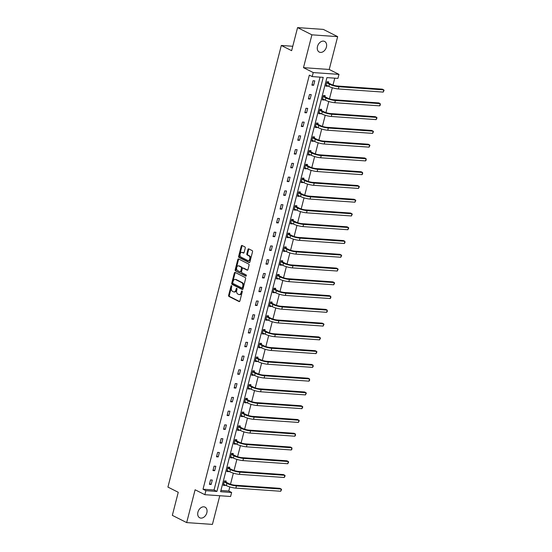 <?xml version="1.0" encoding="UTF-8"?>
<svg xmlns="http://www.w3.org/2000/svg" width="552" height="552" viewBox="0 0 552 552"><rect width="100%" height="100%" fill="white"/><g stroke="black" fill="none" stroke-linecap="round" stroke-linejoin="round"><path stroke-width="0.83" d="M231.536 285.708A0.642 0.421 -86 0 0 230.991 286.115L228.625 295.313A0.911 0.6 -86 0 0 228.963 296.465L239.106 301.578A0.911 0.6 -86 0 0 239.885 300.999L242.252 291.794A0.642 0.421 -86 0 0 241.465 291.394L241.155 292.588A2.919 1.932 -86 0 1 239.154 294.589A2.919 1.932 -86 0 1 238.643 294.451L237.802 294.023A2.919 1.932 -86 0 1 236.711 290.345L237.015 289.151A0.642 0.421 -86 0 0 236.228 288.758L235.918 289.945A2.919 1.932 -86 0 1 233.91 291.953A2.919 1.932 -86 0 1 233.406 291.808L232.564 291.38A2.919 1.932 -86 0 1 231.467 287.702L231.778 286.509A0.642 0.421 -86 0 0 231.536 285.708M231.757 285.977A0.642 0.421 -86 0 0 231.681 286.164L229.321 295.368A0.911 0.6 -86 0 0 229.66 296.514L239.582 301.516M242.231 291.256A0.642 0.421 -86 0 0 242.155 291.442L241.852 292.636L241.155 292.588M236.994 288.62A0.642 0.421 -86 0 0 236.918 288.806L236.615 289.993L235.918 289.945M326.404 47.079A5.948 4.299 -63.2 0 1 319.27 52.074A5.948 4.299 -63.2 0 1 317.497 46.451A5.948 4.299 -63.2 0 1 324.631 41.448A5.948 4.299 -63.2 0 1 326.404 47.079M206.834 512.78A5.948 4.299 -63.2 0 1 199.7 517.783A5.948 4.299 -63.2 0 1 197.927 512.159A5.948 4.299 -63.2 0 1 205.061 507.157A5.948 4.299 -63.2 0 1 206.834 512.78M337.658 36.639L311.908 34.831L303.483 67.654L329.227 69.462L337.658 36.639L323.313 29.401L297.569 27.6L291.642 50.674L281.313 45.464L167.925 487.085L178.255 492.287L172.334 515.361L186.673 522.599L212.417 524.4L219.779 495.737M297.569 27.6L311.908 34.831M245.24 248.083A0.911 0.6 -86 0 0 244.895 246.93L242.052 245.495A0.911 0.6 -86 0 0 241.265 246.082L238.643 256.3A0.911 0.6 -86 0 0 238.982 257.446L249.118 262.559A0.911 0.6 -86 0 0 249.904 261.979L252.533 251.76A0.911 0.6 -86 0 0 252.188 250.608L248.752 248.876A0.911 0.6 -86 0 0 247.965 249.456L246.847 253.83A0.911 0.6 -86 0 0 247.186 254.983L248.89 255.838A2.443 1.615 -86 0 1 249.87 258.598A2.443 1.615 -86 0 1 248.124 260.592A2.443 1.615 -86 0 1 247.703 260.475L241.024 257.108A2.443 1.615 -86 0 1 240.051 254.355A2.443 1.615 -86 0 1 241.79 252.361A2.443 1.615 -86 0 1 242.218 252.478L243.328 253.037A0.911 0.6 -86 0 0 244.115 252.457L245.24 248.083M220.917 490.486L228.763 491.032L231.633 492.481L230.598 496.496L204.854 494.689L195.104 489.776L186.673 522.599M204.854 494.689L205.889 490.673L216.915 491.446L323.237 77.363L312.204 76.59L313.239 72.574L338.983 74.375L337.948 78.391L326.922 77.618L220.6 491.708L231.633 492.481M312.204 76.59L309.341 75.141L203.019 489.231L205.889 490.673M303.483 67.654L313.239 72.574M235.138 272.433A0.911 0.6 -86 0 0 234.352 273.012L231.73 283.231A0.911 0.6 -86 0 0 232.068 284.383L242.204 289.496A0.911 0.6 -86 0 0 242.99 288.917L245.612 278.691A0.911 0.6 -86 0 0 245.274 277.546L235.138 272.433M235.186 269.769L237.808 259.543A0.911 0.6 -86 0 1 238.595 258.964L248.731 264.077A0.911 0.6 -86 0 1 249.069 265.229L247.952 269.597A0.911 0.6 -86 0 1 247.165 270.183L243.052 268.106A0.911 0.6 -86 0 0 242.266 268.693L241.521 271.591A0.911 0.6 -86 0 0 241.866 272.743L246.144 274.903A0.642 0.421 -86 0 1 245.833 276.11L235.525 270.915A0.911 0.6 -86 0 1 235.186 269.769L235.883 269.818L238.505 259.599L237.808 259.543M292.774 46.271L281.313 45.464M324.9 96.6L325.156 95.606L323.417 95.482L322.285 99.898L324.024 100.015L322.458 99.229L323.237 99.132M324.134 99.588L324.024 100.015M317.835 124.124L318.083 123.137L316.344 123.013L315.213 127.429L316.952 127.546L315.385 126.76L316.172 126.663M317.062 127.112L316.952 127.546M310.762 151.655L311.017 150.668L309.279 150.544L308.147 154.953L309.886 155.077L308.32 154.284L309.099 154.194M309.996 154.643L309.886 155.077M303.697 179.186L303.952 178.192L302.213 178.075L301.075 182.484L302.82 182.608L301.247 181.815L302.034 181.718M302.931 182.174L302.82 182.608M296.624 206.717L296.879 205.723L295.141 205.599L294.009 210.015L295.748 210.139L294.181 209.346L294.961 209.249M295.858 209.705L295.748 210.139M289.558 234.248L289.814 233.254L288.075 233.13L286.943 237.546L288.682 237.664L287.116 236.877M288.793 237.229L288.682 237.664M282.493 261.772L282.748 260.785L281.002 260.661L279.871 265.07L281.61 265.195L280.043 264.401M281.72 264.76L281.61 265.195M275.42 289.303L275.676 288.31L273.937 288.192L272.805 292.601L274.544 292.726L272.978 291.932M274.654 292.291L274.544 292.726M268.355 316.834L268.61 315.841L266.871 315.723L265.733 320.132L267.478 320.257L265.905 319.463M267.589 319.822L267.478 320.257M261.282 344.365L261.538 343.372L259.799 343.247L258.667 347.663L260.406 347.781L258.84 346.994M260.516 347.346L260.406 347.781M254.217 371.889L254.472 370.903L252.733 370.778L251.602 375.187L253.34 375.312L251.774 374.525M253.451 374.877L253.34 375.312M247.151 399.42L247.406 398.427L245.661 398.309L244.529 402.718L246.268 402.843L244.702 402.049M246.385 402.408L246.268 402.843M240.079 426.951L240.334 425.958L238.595 425.84L237.463 430.249L239.202 430.374L237.636 429.58M239.313 429.939L239.202 430.374M233.013 454.482L233.268 453.489L231.529 453.364L230.391 457.781L232.137 457.898L230.563 457.111M232.247 457.463L232.137 457.898M225.94 482.006L226.196 481.02L224.457 480.895L223.325 485.311L225.064 485.429L223.498 484.642M225.175 484.994L225.064 485.429M228.763 491.032L229.818 486.912M230.508 484.242L233.351 473.147M234.041 470.476L236.891 459.388M237.574 456.711L240.424 445.623M241.107 442.945L243.956 431.857M244.639 429.18L247.489 418.092M248.179 415.421L251.022 404.326M251.712 401.656L254.562 390.561M255.245 387.89L258.094 376.795M258.778 374.125L261.627 363.03M262.31 360.359L265.16 349.264M265.85 346.594L268.693 335.506M269.383 332.828L272.233 321.74M272.916 319.063L275.765 307.975M276.448 305.304L279.298 294.209M279.981 291.539L282.831 280.444M283.521 277.773L286.364 266.678M287.054 264.008L289.903 252.913M290.587 250.242L293.436 239.147M294.119 236.477L296.969 225.388M297.652 222.711L300.502 211.623M301.192 208.946L304.035 197.857M304.725 195.18L307.574 184.092M308.257 181.422L311.107 170.326M311.79 167.656L314.64 156.561M315.323 153.891L318.173 142.795M318.863 140.125L321.706 129.03M322.396 126.36L325.245 115.264M325.928 112.594L328.778 101.506M329.461 98.829L332.311 87.74M332.994 85.063L334.767 78.17M229.48 468.248L229.735 467.254L227.99 467.13L226.858 471.546L228.597 471.663L227.031 470.877M228.714 471.229L228.597 471.663M236.546 440.717L236.801 439.723L235.062 439.599L233.931 444.015L235.669 444.139L234.103 443.346M235.78 443.704L235.669 444.139M243.611 413.186L243.867 412.192L242.128 412.075L240.996 416.484L242.735 416.608L241.169 415.815M242.845 416.173L242.735 416.608M250.684 385.655L250.939 384.668L249.2 384.544L248.062 388.953L249.808 389.077L248.234 388.284M249.918 388.642L249.808 389.077M257.75 358.124L258.005 357.137L256.266 357.013L255.134 361.429L256.873 361.546L255.307 360.76M256.984 361.111L256.873 361.546M264.822 330.6L265.077 329.606L263.332 329.482L262.2 333.898L263.939 334.015L262.373 333.229M264.056 333.587L263.939 334.015M271.888 303.069L272.143 302.075L270.404 301.958L269.272 306.367L271.011 306.491L269.445 305.698M271.122 306.056L271.011 306.491M278.953 275.538L279.208 274.551L277.47 274.427L276.338 278.836L278.077 278.96L276.511 278.167M278.187 278.525L278.077 278.96M286.026 248.007L286.281 247.02L284.542 246.896L283.404 251.312L285.149 251.429L283.576 250.642M285.26 250.994L285.149 251.429M293.091 220.483L293.347 219.489L291.608 219.365L290.476 223.781L292.215 223.898L290.649 223.112M292.325 223.463L292.215 223.898M300.164 192.952L300.412 191.958L298.673 191.841L297.542 196.25L299.281 196.374L297.714 195.58M299.391 195.939L299.281 196.374M307.229 165.421L307.485 164.427L305.746 164.31L304.614 168.719L306.353 168.843L304.787 168.049L305.567 167.953M306.463 168.408L306.353 168.843M314.295 137.89L314.55 136.903L312.811 136.779L311.68 141.188L313.419 141.312L311.852 140.525L312.632 140.429M313.529 140.877L313.419 141.312M321.367 110.365L321.623 109.372L319.884 109.248L318.745 113.664L320.491 113.781L318.918 112.994L319.705 112.898M320.602 113.346L320.491 113.781M328.433 82.834L328.688 81.841L326.95 81.724L325.818 86.133L327.557 86.257L325.99 85.463L326.77 85.367M327.667 85.822L327.557 86.257M329.227 69.462L338.983 74.375M203.019 489.231L214.045 490.003L320.05 77.135M214.045 490.003L216.915 491.446M314.771 80.868L313.639 85.277L311.901 85.16L313.032 80.744L314.771 80.868M311.238 94.633L310.107 99.043L308.368 98.925L309.5 94.509L311.238 94.633M307.705 108.399L306.574 112.808L304.835 112.684L305.967 108.275L307.705 108.399M304.173 122.165L303.041 126.574L301.295 126.449L302.434 122.04L304.173 122.165M300.64 135.923L299.501 140.339L297.763 140.215L298.894 135.806L300.64 135.923M297.1 149.689L295.969 154.105L294.23 153.98L295.361 149.571L297.1 149.689M293.567 163.454L292.436 167.87L290.697 167.746L291.829 163.337L293.567 163.454M290.035 177.22L288.903 181.629L287.164 181.511L288.296 177.095L290.035 177.22M286.502 190.985L285.37 195.394L283.625 195.277L284.763 190.861L286.502 190.985M282.969 204.751L281.83 209.16L280.092 209.042L281.223 204.626L282.969 204.751M279.429 218.516L278.298 222.925L276.559 222.801L277.69 218.392L279.429 218.516M275.897 232.282L274.765 236.691L273.026 236.566L274.158 232.157L275.897 232.282M272.364 246.04L271.232 250.456L269.493 250.332L270.625 245.923L272.364 246.04M268.831 259.806L267.699 264.222L265.954 264.097L267.092 259.688L268.831 259.806M265.298 273.571L264.16 277.987L262.421 277.863L263.552 273.454L265.298 273.571M261.758 287.337L260.627 291.753L258.888 291.628L260.02 287.212L261.758 287.337M258.226 301.102L257.094 305.511L255.355 305.394L256.487 300.978L258.226 301.102M254.693 314.868L253.561 319.277L251.822 319.159L252.954 314.743L254.693 314.868M251.16 328.633L250.028 333.042L248.283 332.925L249.421 328.509L251.16 328.633M247.627 342.399L246.489 346.808L244.75 346.684L245.881 342.274L247.627 342.399M244.087 356.164L242.956 360.573L241.217 360.449L242.349 356.04L244.087 356.164M240.555 369.923L239.423 374.339L237.684 374.215L238.816 369.805L240.555 369.923M237.022 383.688L235.89 388.104L234.151 387.98L235.283 383.571L237.022 383.688M233.489 397.454L232.357 401.87L230.612 401.746L231.75 397.337L233.489 397.454M229.956 411.219L228.818 415.628L227.079 415.511L228.211 411.095L229.956 411.219M226.417 424.985L225.285 429.394L223.546 429.277L224.678 424.861L226.417 424.985M222.884 438.75L221.752 443.159L220.013 443.042L221.145 438.626L222.884 438.75M219.351 452.516L218.219 456.925L216.481 456.801L217.612 452.392L219.351 452.516M215.818 466.281L214.687 470.69L212.948 470.566L214.079 466.157L215.818 466.281M212.285 480.04L211.147 484.456L209.408 484.332L210.54 479.923L212.285 480.04M211.147 484.456L209.581 483.662M214.687 470.69L213.113 469.897M218.219 456.925L216.653 456.138M221.752 443.159L220.186 442.373M225.285 429.394L223.719 428.607M228.818 415.628L227.251 414.842M232.357 401.87L230.784 401.076M235.89 388.104L234.324 387.311M239.423 374.339L237.857 373.545M242.956 360.573L241.39 359.78M246.489 346.808L244.922 346.014M250.028 333.042L248.455 332.256M253.561 319.277L251.995 318.49M257.094 305.511L255.528 304.725M260.627 291.753L259.06 290.959M264.16 277.987L262.593 277.194M267.699 264.222L266.126 263.428M271.232 250.456L269.666 249.663M274.765 236.691L273.199 235.897M278.298 222.925L276.731 222.139M281.83 209.16L280.264 208.373M285.37 195.394L283.797 194.608M288.903 181.629L287.337 180.842M292.436 167.87L290.869 167.077M295.969 154.105L294.402 153.311M299.501 140.339L297.935 139.546M303.041 126.574L301.468 125.78M306.574 112.808L305.008 112.015M310.107 99.043L308.54 98.256M313.639 85.277L312.073 84.49M233.91 291.953L234.607 292.001A2.919 1.932 -86 0 0 236.615 289.993M239.154 294.589L239.844 294.637A2.919 1.932 -86 0 0 241.852 292.636M235.359 272.543A0.911 0.6 -86 0 0 235.048 273.061L232.427 283.286A0.911 0.6 -86 0 0 232.765 284.432L242.68 289.434M232.758 282.679A0.642 0.421 -86 0 0 232.999 283.486L241.9 287.971A0.642 0.421 -86 0 0 242.445 287.564L242.77 286.309A2.919 1.932 -86 0 0 241.679 282.631L235.594 279.56A2.919 1.932 -86 0 0 235.09 279.415A2.919 1.932 -86 0 0 233.082 281.423L232.758 282.679M242.121 287.985L242.59 288.02A0.642 0.421 -86 0 0 243.142 287.613L242.445 287.564M235.09 279.415L235.787 279.471A2.919 1.932 -86 0 1 236.29 279.609L242.376 282.679A2.919 1.932 -86 0 1 243.466 286.357L243.142 287.613M238.816 259.074A0.911 0.6 -86 0 0 238.505 259.599M247.641 270.121L243.749 268.155A0.911 0.6 -86 0 0 243.425 268.134M246.226 276.014L235.525 270.915M238.788 265.96A2.443 1.615 -86 0 0 238.36 265.836A2.443 1.615 -86 0 0 236.622 267.837A2.443 1.615 -86 0 0 237.595 270.59L239.947 271.777A0.911 0.6 -86 0 0 240.734 271.198L241.479 268.293A0.911 0.6 -86 0 0 241.141 267.14L238.788 265.96L239.485 266.009A2.443 1.615 -86 0 0 239.057 265.892L238.36 265.836M240.644 271.825A0.911 0.6 -86 0 0 241.431 271.246L240.734 271.198M239.485 266.009L241.831 267.196A0.911 0.6 -86 0 1 242.176 268.341L241.431 271.246M235.883 269.818A0.911 0.6 -86 0 0 236.221 270.963M241.79 252.361L242.487 252.409A2.443 1.615 -86 0 1 242.914 252.526L243.805 252.975M248.124 260.592L248.821 260.641A2.443 1.615 -86 0 0 250.567 258.647A2.443 1.615 -86 0 0 249.587 255.893L248.89 255.838M248.973 248.987A0.911 0.6 -86 0 0 248.662 249.504L247.544 253.879A0.911 0.6 -86 0 0 247.882 255.031L249.587 255.893M242.273 245.605A0.911 0.6 -86 0 0 241.962 246.13L239.34 256.349A0.911 0.6 -86 0 0 239.678 257.501L249.594 262.497M225.147 480.944L226.092 482.213L228.652 483.504A4.651 0.931 14.4 0 0 235 485.194L279.843 488.334L281.278 489.058L236.435 485.912A6.976 1.401 -165.6 0 1 226.913 483.379L224.202 481.889M224.278 484.546L223.505 484.621M223.581 484.318L226.348 485.587L226.913 483.379M280.713 491.259L281.278 489.058L281.582 489.562L280.713 491.259L235.87 488.12A6.976 1.401 -165.6 0 1 226.348 485.587M226.092 482.213L224.353 482.089M228.68 467.178L229.632 468.448L232.185 469.738A4.651 0.931 14.4 0 0 238.533 471.429L283.376 474.568L284.811 475.293L239.968 472.153A6.976 1.401 -165.6 0 1 230.446 469.614L227.741 468.124M227.817 470.78L227.038 470.856M227.113 470.552L229.88 471.822L230.446 469.614M284.245 477.501L284.811 475.293L285.115 475.796L284.245 477.501L239.402 474.354A6.976 1.401 -165.6 0 1 229.88 471.822M229.632 468.448L227.886 468.324M232.219 453.413L233.165 454.682L235.718 455.973A4.651 0.931 14.4 0 0 242.066 457.663L286.909 460.803L288.344 461.527L243.501 458.388A6.976 1.401 -165.6 0 1 233.979 455.848L231.274 454.358M231.35 457.015L230.57 457.091M230.646 456.787L233.413 458.056L233.979 455.848M287.778 463.735L288.344 461.527L288.648 462.038L287.778 463.735L242.935 460.589A6.976 1.401 -165.6 0 1 233.413 458.056M233.165 454.682L231.426 454.558M235.752 439.647L236.698 440.917L239.257 442.207A4.651 0.931 14.4 0 0 245.599 443.898L290.442 447.037L291.877 447.762L247.034 444.622A6.976 1.401 -165.6 0 1 237.512 442.083L234.807 440.593M234.883 443.249L234.103 443.332M234.186 443.021L236.946 444.291L237.512 442.083M291.311 449.97L291.877 447.762L291.96 449.156L291.311 449.97L246.468 446.823A6.976 1.401 -165.6 0 1 236.946 444.291M236.698 440.917L234.959 440.793M239.285 425.889L240.23 427.151L242.79 428.442A4.651 0.931 14.4 0 0 249.138 430.132L293.981 433.272L295.417 433.996L250.573 430.857A6.976 1.401 -165.6 0 1 241.052 428.317L238.34 426.827M238.416 429.484L237.636 429.566M237.719 429.256L240.486 430.526L241.052 428.317M294.844 436.204L295.417 433.996L295.492 435.39L294.844 436.204L250.001 433.065A6.976 1.401 -165.6 0 1 240.486 430.526M240.23 427.151L238.492 427.034M242.818 412.123L243.763 413.386L246.323 414.676A4.651 0.931 14.4 0 0 252.671 416.367L297.514 419.506L298.949 420.231L254.106 417.091A6.976 1.401 -165.6 0 1 244.584 414.559L241.873 413.062M241.948 415.718L241.176 415.801M241.252 415.49L244.018 416.76L244.584 414.559M298.384 422.439L298.949 420.231L299.253 420.741L298.384 422.439L253.54 419.299A6.976 1.401 -165.6 0 1 244.018 416.76M243.763 413.386L242.024 413.269M246.351 398.358L247.303 399.62L249.856 400.911A4.651 0.931 14.4 0 0 256.204 402.601L301.047 405.748L302.482 406.465L257.639 403.326A6.976 1.401 -165.6 0 1 248.117 400.793L245.412 399.296M245.488 401.953L244.708 402.035M244.784 401.732L247.551 402.994L248.117 400.793M301.916 408.673L302.482 406.465L302.786 406.976L301.916 408.673L257.073 405.534A6.976 1.401 -165.6 0 1 247.551 402.994M247.303 399.62L245.557 399.503M249.89 384.592L250.836 385.862L253.389 387.145A4.651 0.931 14.4 0 0 259.737 388.836L304.58 391.982L306.015 392.707L261.172 389.56A6.976 1.401 -165.6 0 1 251.65 387.028L248.945 385.537M249.021 388.194L248.241 388.27M248.317 387.966L251.084 389.229L251.65 387.028M305.449 394.908L306.015 392.707L306.319 393.21L305.449 394.908L260.606 391.768A6.976 1.401 -165.6 0 1 251.084 389.229M250.836 385.862L249.097 385.738M253.423 370.827L254.368 372.096L256.928 373.387A4.651 0.931 14.4 0 0 263.269 375.077L308.113 378.217L309.548 378.941L264.705 375.795A6.976 1.401 -165.6 0 1 255.183 373.262L252.478 371.772M252.554 374.428L251.774 374.504M251.857 374.201L254.617 375.47L255.183 373.262M308.982 381.142L309.548 378.941L309.631 380.328L308.982 381.142L264.139 378.003A6.976 1.401 -165.6 0 1 254.617 375.47M254.368 372.096L252.63 371.972M256.956 357.061L257.901 358.331L260.461 359.621A4.651 0.931 14.4 0 0 266.809 361.312L311.652 364.451L313.087 365.176L268.244 362.029A6.976 1.401 -165.6 0 1 258.722 359.497L256.011 358.006M256.087 360.663L255.307 360.739M255.39 360.435L258.157 361.705L258.722 359.497M312.515 367.377L313.087 365.176L313.163 366.562L312.515 367.377L267.672 364.237A6.976 1.401 -165.6 0 1 258.157 361.705M257.901 358.331L256.162 358.207M260.489 343.296L261.434 344.565L263.994 345.856A4.651 0.931 14.4 0 0 270.342 347.546L315.185 350.686L316.62 351.41L271.777 348.271A6.976 1.401 -165.6 0 1 262.255 345.731L259.543 344.241M259.619 346.897L258.847 346.973M258.922 346.67L261.689 347.939L262.255 345.731M316.054 353.618L316.62 351.41L316.924 351.921L316.054 353.618L271.211 350.472A6.976 1.401 -165.6 0 1 261.689 347.939M261.434 344.565L259.695 344.441M264.022 329.53L264.974 330.8L267.527 332.09A4.651 0.931 14.4 0 0 273.875 333.781L318.718 336.92L320.153 337.645L275.31 334.505A6.976 1.401 -165.6 0 1 265.788 331.966L263.083 330.475M263.159 333.132L262.379 333.208M262.455 332.904L265.222 334.174L265.788 331.966M319.587 339.853L320.153 337.645L320.457 338.155L319.587 339.853L274.744 336.706A6.976 1.401 -165.6 0 1 265.222 334.174M264.974 330.8L263.228 330.676M267.561 315.772L268.507 317.034L271.06 318.325A4.651 0.931 14.4 0 0 277.408 320.015L322.251 323.155L323.686 323.879L278.843 320.74A6.976 1.401 -165.6 0 1 269.321 318.2L266.616 316.71M266.692 319.366L265.912 319.449M265.988 319.139L268.755 320.408L269.321 318.2M323.12 326.087L323.686 323.879L323.989 324.39L323.12 326.087L278.277 322.948A6.976 1.401 -165.6 0 1 268.755 320.408M268.507 317.034L266.768 316.917M271.094 302.006L272.039 303.269L274.592 304.559A4.651 0.931 14.4 0 0 280.94 306.25L325.783 309.389L327.219 310.114L282.376 306.974A6.976 1.401 -165.6 0 1 272.854 304.435L270.149 302.945M270.225 305.601L269.445 305.684M269.528 305.373L272.288 306.643L272.854 304.435M326.653 312.322L327.219 310.114L327.301 311.507L326.653 312.322L281.81 309.182A6.976 1.401 -165.6 0 1 272.288 306.643M272.039 303.269L270.301 303.151M274.627 288.241L275.572 289.503L278.132 290.794A4.651 0.931 14.4 0 0 284.48 292.484L329.323 295.63L330.758 296.348L285.915 293.209A6.976 1.401 -165.6 0 1 276.393 290.676L273.682 289.179M273.757 291.835L272.978 291.918M273.061 291.615L275.827 292.877L276.393 290.676M330.186 298.556L330.758 296.348L330.834 297.742L330.186 298.556L285.343 295.417A6.976 1.401 -165.6 0 1 275.827 292.877M275.572 289.503L273.833 289.386M278.16 274.475L279.105 275.745L281.665 277.028A4.651 0.931 14.4 0 0 288.013 278.719L332.856 281.865L334.291 282.583L289.448 279.443A6.976 1.401 -165.6 0 1 279.926 276.911L277.214 275.42M277.29 278.077L276.517 278.153M276.593 277.849L279.36 279.112L279.926 276.911M333.725 284.791L334.291 282.583L334.595 283.093L333.725 284.791L288.882 281.651A6.976 1.401 -165.6 0 1 279.36 279.112M279.105 275.745L277.366 275.62M281.692 260.71L282.645 261.979L285.198 263.269A4.651 0.931 14.4 0 0 291.546 264.953L336.389 268.099L337.824 268.824L292.981 265.678A6.976 1.401 -165.6 0 1 283.459 263.145L280.754 261.655M280.83 264.311L280.05 264.387M280.126 264.084L282.893 265.353L283.459 263.145M337.258 271.025L337.824 268.824L338.128 269.328L337.258 271.025L292.415 267.886A6.976 1.401 -165.6 0 1 282.893 265.353M282.645 261.979L280.899 261.855M285.232 246.944L286.177 248.214L288.73 249.504A4.651 0.931 14.4 0 0 295.078 251.194L339.922 254.334L341.357 255.058L296.514 251.912A6.976 1.401 -165.6 0 1 286.992 249.38L284.287 247.889M284.363 250.546L283.583 250.622M283.659 250.318L286.426 251.588L286.992 249.38M340.791 257.26L341.357 255.058L341.66 255.562L340.791 257.26L295.948 254.12A6.976 1.401 -165.6 0 1 286.426 251.588M286.177 248.214L284.439 248.089M288.765 233.179L289.71 234.448L292.263 235.738A4.651 0.931 14.4 0 0 298.611 237.429L343.454 240.568L344.89 241.293L300.046 238.153A6.976 1.401 -165.6 0 1 290.524 235.614L287.82 234.124M287.896 236.78L287.116 236.856M287.199 236.553L289.959 237.822L290.524 235.614M344.324 243.501L344.89 241.293L344.972 242.68L344.324 243.501L299.481 240.355A6.976 1.401 -165.6 0 1 289.959 237.822M289.71 234.448L287.971 234.324M292.298 219.413L293.243 220.683L295.803 221.973A4.651 0.931 14.4 0 0 302.151 223.663L346.994 226.803L348.429 227.527L303.586 224.388A6.976 1.401 -165.6 0 1 294.064 221.849L291.352 220.358M291.428 223.015L290.649 223.091M290.731 222.787L293.498 224.057L294.064 221.849M347.857 229.735L348.429 227.527L348.733 228.038L347.857 229.735L303.013 226.589A6.976 1.401 -165.6 0 1 293.498 224.057M293.243 220.683L291.504 220.558M295.831 205.648L296.776 206.917L299.336 208.207A4.651 0.931 14.4 0 0 305.684 209.898L350.527 213.037L351.962 213.762L307.119 210.622A6.976 1.401 -165.6 0 1 297.597 208.083L294.885 206.593M294.264 209.022L297.031 210.291L297.597 208.083M351.396 215.97L351.962 213.762L352.266 214.273L351.396 215.97L306.553 212.824A6.976 1.401 -165.6 0 1 297.031 210.291M296.776 206.917L295.037 206.793M299.363 191.889L300.316 193.152L302.869 194.442A4.651 0.931 14.4 0 0 309.217 196.132L354.06 199.272L355.495 199.996L310.652 196.857A6.976 1.401 -165.6 0 1 301.13 194.318L298.425 192.827M298.501 195.484L297.721 195.567M297.797 195.256L300.564 196.526L301.13 194.318M354.929 202.204L355.495 199.996L355.798 200.507L354.929 202.204L310.086 199.065A6.976 1.401 -165.6 0 1 300.564 196.526M300.316 193.152L298.57 193.034M302.903 178.123L303.848 179.386L306.401 180.677A4.651 0.931 14.4 0 0 312.749 182.367L357.592 185.506L359.028 186.231L314.185 183.091A6.976 1.401 -165.6 0 1 304.663 180.559L301.958 179.062M301.33 181.491L304.097 182.76L304.663 180.559M358.462 188.439L359.028 186.231L359.331 186.742L358.462 188.439L313.619 185.299A6.976 1.401 -165.6 0 1 304.097 182.76M303.848 179.386L302.11 179.269M306.436 164.358L307.381 165.621L309.934 166.911A4.651 0.931 14.4 0 0 316.282 168.601L361.125 171.748L362.56 172.465L317.717 169.326A6.976 1.401 -165.6 0 1 308.195 166.794L305.491 165.296M304.87 167.732L307.63 168.995L308.195 166.794M361.995 174.673L362.56 172.465L362.643 173.859L361.995 174.673L317.152 171.534A6.976 1.401 -165.6 0 1 307.63 168.995M307.381 165.621L305.642 165.503M309.969 150.593L310.914 151.862L313.474 153.145A4.651 0.931 14.4 0 0 319.822 154.836L364.665 157.982L366.1 158.707L321.25 155.56A6.976 1.401 -165.6 0 1 311.735 153.028L309.023 151.538M308.402 153.967L311.169 155.229L311.735 153.028M365.527 160.908L366.1 158.707L366.176 160.094L365.527 160.908L320.684 157.768A6.976 1.401 -165.6 0 1 311.169 155.229M310.914 151.862L309.175 151.738M313.501 136.827L314.447 138.097L317.007 139.387A4.651 0.931 14.4 0 0 323.355 141.077L368.198 144.217L369.633 144.941L324.79 141.795A6.976 1.401 -165.6 0 1 315.268 139.263L312.556 137.772M311.935 140.201L314.702 141.471L315.268 139.263M369.067 147.142L369.633 144.941L369.937 145.445L369.067 147.142L324.224 144.003A6.976 1.401 -165.6 0 1 314.702 141.471M314.447 138.097L312.708 137.972M317.034 123.061L317.986 124.331L320.539 125.621A4.651 0.931 14.4 0 0 326.887 127.312L371.731 130.451L373.166 131.176L328.323 128.029A6.976 1.401 -165.6 0 1 318.801 125.497L316.096 124.007M315.468 126.436L318.235 127.705L318.801 125.497M372.6 133.377L373.166 131.176L373.469 131.68L372.6 133.377L327.757 130.237A6.976 1.401 -165.6 0 1 318.235 127.705M317.986 124.331L316.241 124.207M320.574 109.296L321.519 110.566L324.072 111.856A4.651 0.931 14.4 0 0 330.42 113.546L375.263 116.686L376.699 117.41L331.855 114.271A6.976 1.401 -165.6 0 1 322.333 111.732L319.629 110.241M319.001 112.67L321.768 113.94L322.333 111.732M376.133 119.618L376.699 117.41L377.002 117.921L376.133 119.618L331.29 116.472A6.976 1.401 -165.6 0 1 321.768 113.94M321.519 110.566L319.78 110.441M324.107 95.53L325.052 96.8L327.605 98.09A4.651 0.931 14.4 0 0 333.953 99.781L378.796 102.92L380.231 103.645L335.388 100.505A6.976 1.401 -165.6 0 1 325.866 97.966L323.161 96.476M322.54 98.905L325.3 100.174L325.866 97.966M379.666 105.853L380.231 103.645L380.314 105.039L379.666 105.853L334.822 102.706A6.976 1.401 -165.6 0 1 325.3 100.174M325.052 96.8L323.313 96.676M327.64 81.772L328.585 83.035L331.145 84.325A4.651 0.931 14.4 0 0 337.493 86.015L382.336 89.155L383.764 89.879L338.921 86.74A6.976 1.401 -165.6 0 1 329.406 84.201L326.694 82.71M326.073 85.139L328.833 86.409L329.406 84.201M383.198 92.087L383.764 89.879L384.075 90.39L383.198 92.087L338.355 88.948A6.976 1.401 -165.6 0 1 328.833 86.409M328.585 83.035L326.846 82.917M231.681 286.164L230.991 286.115M242.155 291.442L241.465 291.394M236.918 288.806L236.228 288.758M229.66 296.514L228.963 296.465M229.321 295.368L228.625 295.313M232.765 284.432L232.068 284.383M232.427 283.286L231.73 283.231M235.048 273.061L234.352 273.012M243.466 286.357L242.77 286.309M242.376 282.679L241.679 282.631M236.29 279.609L235.594 279.56M243.749 268.155L243.052 268.106M242.176 268.341L241.479 268.293M241.831 267.196L241.141 267.14M242.914 252.526L242.218 252.478M247.882 255.031L247.186 254.983M247.544 253.879L246.847 253.83M248.662 249.504L247.965 249.456M239.678 257.501L238.982 257.446M239.34 256.349L238.643 256.3M241.962 246.13L241.265 246.082M235.87 488.12L236.435 485.912M239.402 474.354L239.968 472.153M242.935 460.589L243.501 458.388M246.468 446.823L247.034 444.622M250.001 433.065L250.573 430.857M253.54 419.299L254.106 417.091M257.073 405.534L257.639 403.326M260.606 391.768L261.172 389.56M264.139 378.003L264.705 375.795M267.672 364.237L268.244 362.029M271.211 350.472L271.777 348.271M274.744 336.706L275.31 334.505M278.277 322.948L278.843 320.74M281.81 309.182L282.376 306.974M285.343 295.417L285.915 293.209M288.882 281.651L289.448 279.443M292.415 267.886L292.981 265.678M295.948 254.12L296.514 251.912M299.481 240.355L300.046 238.153M303.013 226.589L303.586 224.388M306.553 212.824L307.119 210.622M310.086 199.065L310.652 196.857M313.619 185.299L314.185 183.091M317.152 171.534L317.717 169.326M320.684 157.768L321.25 155.56M324.224 144.003L324.79 141.795M327.757 130.237L328.323 128.029M331.29 116.472L331.855 114.271M334.822 102.706L335.388 100.505M338.355 88.948L338.921 86.74M242.701 288.047L242.011 287.999M243.591 268.113L242.894 268.065M240.803 271.874L240.106 271.819"/></g></svg>
